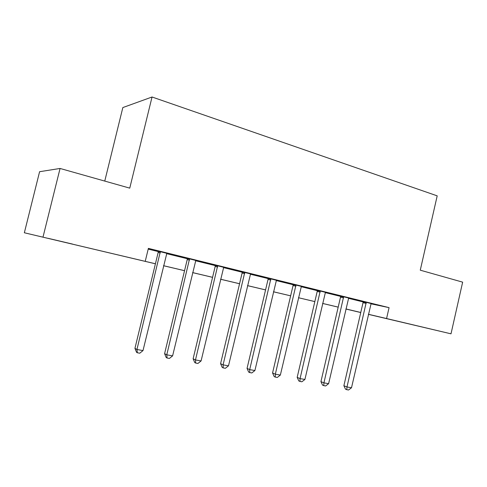 <?xml version="1.0" encoding="UTF-8"?>
<svg xmlns="http://www.w3.org/2000/svg" width="487" height="487" viewBox="0 0 487 487"><rect width="100%" height="100%" fill="white"/><g stroke="black" fill="none" stroke-linecap="round" stroke-linejoin="round"><path stroke-width="0.73" d="M72.533 244.084L48.31 238.368L72.533 244.084M415.009 325.328L389.216 319.247L415.009 325.328M104.76 181.085L122.84 107.566L152.041 96.998L437.198 195.853L420.269 270.182L462.65 282.15L451.005 333.826L368.385 314.358M360.745 312.544L345.88 309.02M155.414 263.796L24.35 232.768L155.42 263.765M43.02 237.029L60.065 168.459L39.593 171.704L24.35 232.768M370.917 303.797L389.07 307.644L148.377 248.376L145.242 261.282M148.2 249.113L158.214 251.572M166.554 253.624L187.27 258.713M195.549 260.746L215.23 265.585M223.442 267.6L242.155 272.203M250.306 274.205L268.1 278.576M276.184 280.561L293.113 284.725M301.136 286.691L317.256 290.654M325.206 292.608L340.559 296.382M348.448 298.318L363.077 301.916M371.076 303.529L363.046 301.569M348.625 298.014L340.529 296.029M325.389 292.303L317.22 290.295M301.319 286.386L293.077 284.359M276.379 280.25L268.057 278.205M250.507 273.883L242.112 271.819M223.649 267.278L215.187 265.196M195.762 260.417L187.221 258.317M166.773 253.289L158.159 251.17M60.065 168.459L129.755 188.14L152.041 96.998M389.07 307.644L386.575 318.541L451.005 333.826M368.403 314.285L386.575 318.541M163.522 265.689L184.549 270.675M192.596 272.58L212.576 277.322M220.568 279.215L239.561 283.726M247.499 285.607L265.567 289.893M273.444 291.762L290.642 295.84L273.438 291.786M314.833 301.605L298.458 297.721L314.839 301.581M322.595 303.419L338.197 307.12M345.898 308.947L360.764 312.471M345.88 309.008L358.535 311.972L345.892 308.971M338.191 307.145L322.589 303.444M265.561 289.917L247.493 285.632M239.555 283.751L220.556 279.246M212.569 277.346L192.59 272.61M184.543 270.699L163.51 265.713M366.23 303.389L363.016 302.701L343.883 385.728L346.988 386.964L366.261 302.244M351.498 387.774L348.552 390.002L346.75 389.685L346.988 386.964L351.498 387.774L371.124 303.444M363.016 302.701L363.04 301.465M346.75 389.685L345.508 389.18L343.883 385.728M343.621 297.843L340.498 297.186L320.933 381.625L323.934 382.855L343.652 296.68M328.609 383.689L325.633 385.96L323.764 385.631L323.934 382.855L328.609 383.689L348.686 297.922M340.498 297.186L340.516 295.913M323.764 385.631L322.558 385.132L320.933 381.625M320.209 292.109L317.195 291.47L297.173 377.376L300.065 378.6L320.239 290.922M304.911 379.458L301.897 381.778L299.962 381.437L300.065 378.6L304.911 379.458L325.45 292.206M317.195 291.47L317.207 290.173M299.962 381.437L298.805 380.937L297.173 377.376M295.956 286.161L293.052 285.559L272.562 372.975L275.338 374.186L295.98 284.956M280.354 375.081L277.31 377.443L275.301 377.09L275.338 374.186L280.354 375.081L301.386 286.283M293.052 285.559L293.064 284.238M275.301 377.09L274.193 376.597L272.562 372.975M270.821 279.995L268.039 279.422L247.049 368.409L249.697 369.615L270.839 278.765M254.902 370.54L251.822 372.951L249.74 372.585L249.697 369.615L254.902 370.54L276.446 280.147M268.039 279.422L268.045 278.077M249.74 372.585L248.68 372.092L247.049 368.409M244.742 273.603L242.094 273.067L220.587 363.673L223.095 364.866L244.76 272.349M228.494 365.828L225.378 368.288L223.223 367.91L223.095 364.866L228.494 365.828L250.574 273.779M242.094 273.067L242.1 271.691M223.223 367.91L222.218 367.423L220.587 363.673M217.671 266.967L215.169 266.468L193.12 358.761L195.476 359.942L217.689 265.689M201.082 360.94L197.935 363.454L195.695 363.058L195.476 359.942L201.082 360.94L223.722 267.174M215.169 266.468L215.169 265.068M195.695 363.058L194.751 362.578L193.12 358.761M189.553 260.07L187.209 259.614L164.594 353.659L166.779 354.822L189.565 258.767M172.605 355.863L169.421 358.426L167.096 358.018L166.779 354.822L172.605 355.863L195.835 260.308M187.209 259.614L187.203 258.189M167.096 358.018L166.219 357.537L164.594 353.659M160.32 252.905L158.153 252.491L134.942 348.357L136.944 349.502L160.326 251.572M143.001 350.585L139.781 353.203L137.364 352.777L136.944 349.502L143.001 350.585L166.852 253.179M158.153 252.491L158.147 251.036M137.364 352.777L136.561 352.308L134.942 348.357M366.291 302.543L363.077 301.867M343.676 296.985L340.559 296.333M320.269 291.232L317.25 290.605M296.017 285.266L293.113 284.67M270.875 279.088L268.094 278.521M244.797 272.677L242.149 272.148M217.726 266.024L215.224 265.531M189.607 259.108L187.264 258.658M160.375 251.919L158.208 251.517"/></g></svg>
